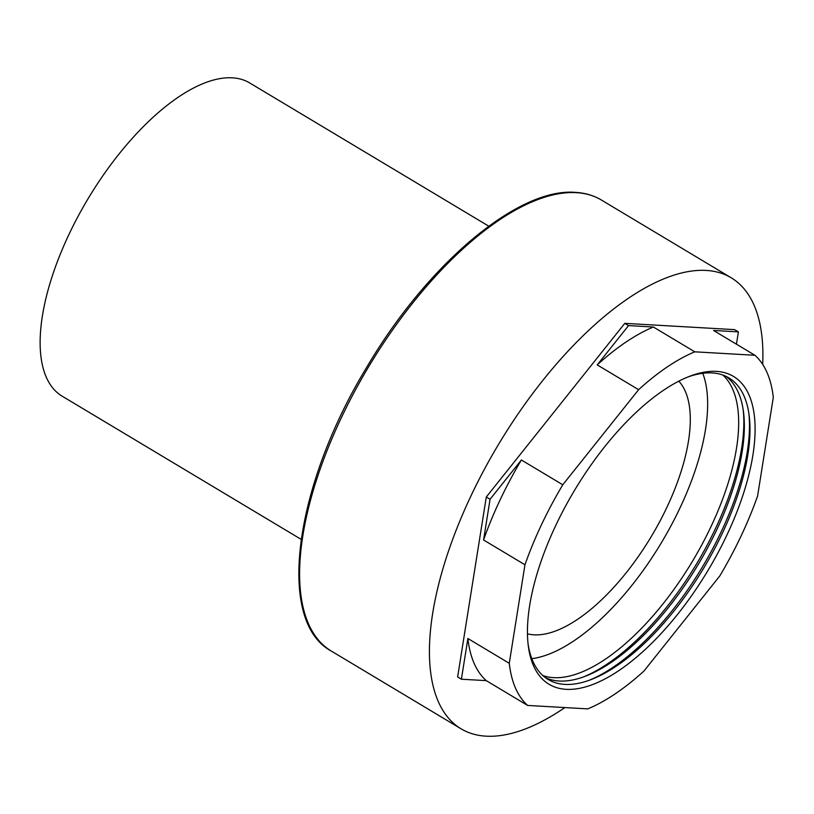 <?xml version="1.0" encoding="UTF-8"?>
<svg xmlns="http://www.w3.org/2000/svg" width="814" height="814" viewBox="0 0 814 814"><rect width="100%" height="100%" fill="white"/><g stroke="black" fill="none" stroke-linecap="round" stroke-linejoin="round"><path stroke-width="1.22" d="M762.687 364.397A262.861 113.991 120.9 0 0 731.226 277.808A262.861 113.991 120.9 0 0 706.206 270.431A262.861 113.991 120.9 0 0 483.903 470.217A262.861 113.991 120.9 0 0 461.039 728.795A262.861 113.991 120.9 0 0 486.06 736.171A262.861 113.991 120.9 0 0 564.896 707.57M488.776 226.18L249.715 82.957A182.54 79.162 120.9 0 0 232.346 77.829A182.54 79.162 120.9 0 0 77.961 216.565A182.54 79.162 120.9 0 0 62.088 396.133L301.139 539.356M527.452 633.831A148.474 64.387 120.9 0 0 533.964 634.828A148.474 64.387 120.9 0 0 654.975 530.229A148.474 64.387 120.9 0 0 678.825 381.166M542.806 675.528A175.804 76.241 120.9 0 0 553.561 677.635A175.804 76.241 120.9 0 0 698.605 550.671A175.804 76.241 120.9 0 0 722.832 375.04M531.807 658.668A175.804 76.241 120.9 0 0 661.538 542.48A175.804 76.241 120.9 0 0 702.787 373.29M583.2 677.024A179.456 77.818 120.9 0 0 696.753 563.583A179.456 77.818 120.9 0 0 743.213 409.951M545.37 677.635A175.804 76.241 120.9 0 0 559.198 681.023A175.804 76.241 120.9 0 0 585.093 676.332A175.804 76.241 120.9 0 0 698.219 564.458A175.804 76.241 120.9 0 0 743.497 411.945A175.804 76.241 120.9 0 0 725.915 376.302M588.848 680.402A179.456 77.818 120.9 0 0 702.401 566.971A179.456 77.818 120.9 0 0 748.86 413.329M528.072 643.986A175.804 76.241 120.9 0 0 564.845 684.401A175.804 76.241 120.9 0 0 590.74 679.71A175.804 76.241 120.9 0 0 703.866 567.846A175.804 76.241 120.9 0 0 749.134 415.323A175.804 76.241 120.9 0 0 712.087 372.924A175.804 76.241 120.9 0 0 688.074 376.923M566.137 689.326A179.456 77.818 120.9 0 0 726.821 535.246A179.456 77.818 120.9 0 0 716.432 371.377A179.456 77.818 120.9 0 0 690.007 376.16A179.456 77.818 120.9 0 0 574.531 490.354A179.456 77.818 120.9 0 0 528.317 646.041A179.456 77.818 120.9 0 0 566.137 689.326M467.887 638.512A209.32 90.771 120.9 0 0 486.253 680.636L461.396 679.212L467.887 638.512L509.269 663.308A209.32 90.771 120.9 0 0 527.635 705.433L587.779 708.882A209.32 90.771 120.9 0 0 643.966 671.021L719.8 575.925A209.32 90.771 120.9 0 0 757.61 495.93L773.3 397.395A209.32 90.771 120.9 0 0 754.934 355.27L713.542 330.474L738.39 331.888L736.436 344.19M653.398 327.024L694.79 351.821A209.32 90.771 120.9 0 0 638.614 389.692L597.222 364.886L628.55 325.6L653.398 327.024A209.32 90.771 120.9 0 0 597.222 364.886M521.387 459.981L562.779 484.778A209.32 90.771 120.9 0 0 524.959 564.774L483.577 539.977L490.059 499.267L521.387 459.981A209.32 90.771 120.9 0 0 483.577 539.977M527.635 705.433L486.253 680.636M754.934 355.27L694.79 351.821M638.614 389.692L562.779 484.778M524.959 564.774L509.269 663.308M461.396 679.212L457.641 676.963L486.294 497.008L624.786 323.351L734.635 329.639L738.39 331.888M624.786 323.351L628.55 325.6M486.294 497.008L490.059 499.267M331.227 651.017C275.732 621.163 294.2 486.345 366.768 367.216C427.248 264.306 518.08 187.383 575.518 192.389C585.164 192.938 593.793 195.492 601.424 200.041A262.861 113.991 120.9 0 0 576.393 192.664A262.861 113.991 120.9 0 0 354.09 392.44A262.861 113.991 120.9 0 0 331.227 651.017L461.039 728.795M601.424 200.041L731.226 277.808"/></g></svg>
